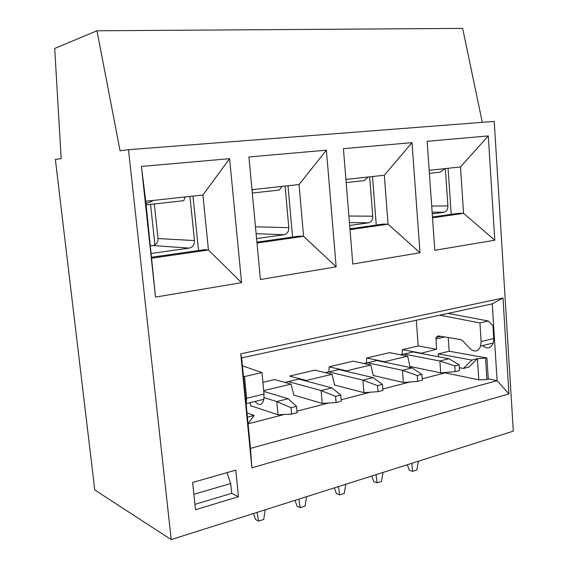 <?xml version="1.0" encoding="UTF-8"?>
<svg xmlns="http://www.w3.org/2000/svg" width="568" height="568" viewBox="0 0 568 568"><rect width="100%" height="100%" fill="white"/><g stroke="black" fill="none" stroke-linecap="round" stroke-linejoin="round"><path stroke-width="0.85" d="M151.791 257.205L204.168 249.707L208.442 250.012L202.918 195.016L145.756 201.249L155.518 297.085L141.404 166.431L145.756 201.249M146.146 204.87L183.734 200.689L185.204 196.947M146.011 203.642L153.509 200.405M192.992 196.102L198.53 250.516M55.366 159.388L61.181 158.621L54.698 48.45L96.972 30.779L120.075 150.804L128.503 149.682L171.195 539.6L94.764 489.957L55.366 159.388M150.563 204.374L154.915 244.9M246.228 404.771L246.597 398.296L244.489 376.577L243.445 376.201M288.004 185.736L292.577 237.048M96.972 30.779L462.65 28.4L482.303 122.34M171.195 539.6L513.302 431.14L494.231 121.417L128.503 149.682M285.079 186.055L288.8 227.676C288.828 231.552 287.231 233.909 284.021 234.754L256.573 238.617M429.394 173.361L440.051 172.175L444.971 168.625M432.525 217.807L463.58 213.341L458.291 213.327L432.468 217.019M445.355 168.582L447.911 205.935C447.889 209.414 446.59 211.509 444.013 212.219L432.248 213.873M256.984 243.033L303.582 236.338L299.045 184.536L251.979 189.669M299.045 184.536L326.387 150.165L336.149 266.818L260.414 279.506L248.912 156.981L326.387 150.165M252.036 190.273L254.116 189.435M434.811 250.282L427.136 141.311L488.288 135.937L494.806 240.228L434.811 250.282M419.986 252.767L352.806 264.028L343.413 148.674L412.006 142.639L419.986 252.767L388.065 224.197L384.323 175.235L412.006 142.639M256.906 242.153L298.86 236.153L303.582 236.338L336.149 266.818M350.009 229.664L388.065 224.197L383.01 224.104L349.945 228.84M494.806 240.228L463.58 213.341L460.499 166.928L429.181 170.343M460.499 166.928L488.288 135.937M346.175 182.612L364.081 180.624L368.121 177.003M282.111 186.382L279.2 190.067L252.298 193.056M448.074 168.284L451.205 214.342M369.661 176.833L372.743 216.202C372.743 219.873 371.309 222.088 368.44 222.862L349.668 225.503M372.48 176.527L376.264 225.07M384.323 175.235L345.919 179.424M291.029 407.717L291.611 414.1L297.092 412.68L296.517 406.319L291.029 407.717L276.793 401.583L288.203 398.743L263.758 391.373M306.592 496.673L305.051 506.102L300.209 507.664L297.021 506.18L295.005 500.351M298.853 499.13L300.209 507.664M293.812 395.087L322.212 403.401L321.09 390.557L331.854 387.873L298.789 379.105L295.09 379.985M335.567 396.35L336.093 402.556L341.261 401.214L340.736 395.03L335.567 396.35L321.09 390.557L288.338 381.589L284.767 382.385M345.813 484.241L344.243 493.443L339.65 494.927L336.348 493.542L334.396 487.855M338.471 486.563L339.65 494.927M334.602 385.033L363.925 392.651L362.902 380.148L373.077 377.613L338.897 369.576L335.042 370.492M377.571 385.629L378.047 391.664L382.924 390.401L382.449 384.38L377.571 385.629L362.902 380.148L328.993 371.926L325.372 372.679M383.038 472.441L381.44 481.43L377.081 482.843L373.687 481.543L371.799 475.998M376.066 474.649L377.081 482.843M373.247 375.498L403.358 382.484L402.435 370.308L412.056 367.915L376.925 360.538L372.942 361.482M417.246 375.498L417.679 381.376L422.287 380.184L421.861 374.319L417.246 375.498L402.435 370.308L367.524 362.767L363.875 363.484M418.417 461.223L416.805 470.013L412.652 471.355L409.173 470.141L407.355 464.73M411.793 463.325L412.652 471.355M409.926 366.438L440.704 372.864L439.859 360.992L448.983 358.72L413.042 351.954L408.946 352.927M448.983 358.72L459.157 364.798L454.783 365.913L439.859 360.992L404.111 354.07L400.44 354.759M251.872 467.798L240.761 353.814L502.992 298.015L508.928 393.922L251.872 467.798L250.474 448.386L497.106 380.638L492.243 303.859L241.663 357.854L250.474 448.386M508.928 393.922L497.106 380.638L488.274 378.842M482.551 345.628C487.294 349.363 490.866 348.482 493.251 343.001L480.663 346.089C478.164 351.791 474.493 352.529 469.672 348.319L462.721 340.772L460.648 339.543L438.006 335.887L435.983 337.463L436.543 349.242L418.19 345.955L402.428 349.639L402.158 354.063M459.349 367.673L463.374 368.462L471.838 360.091L438.276 353.892L438.475 356.739M262.899 382.328L274.628 379.58L291.057 384.124L293.897 395.427L294.487 395.285M306.216 381.071L306.251 380.482L332.01 374.305L334.673 385.331L335.226 385.196M332.01 374.305L314.97 370.13L289.588 376.073L306.251 380.482M346.373 371.337L346.402 370.854L370.819 364.997L353.246 361.163L329.156 366.807L328.858 371.898M329.156 366.807L346.402 370.854M370.819 364.997L373.311 375.76L373.836 375.633M384.444 362.114L384.472 361.724L407.646 356.164L389.612 352.643L366.722 358.01L366.438 362.654M366.722 358.01L384.472 361.724M407.646 356.164L409.975 366.68L410.479 366.559M420.59 353.374L436.543 349.242M402.428 349.639L420.611 353.062M445.142 372.487L445.17 372.864L478.796 379.843L477.404 358.678L468.905 367.035L463.374 368.462M485.548 358.337L486.925 379.545L488.295 379.168L486.932 357.989L477.404 358.678L471.838 360.091M438.276 353.892L449.167 351.237L486.932 357.989M486.925 379.545L478.796 379.843M493.251 343.001L493.727 338.493L492.917 325.72L488.373 321.019L479.917 322.943L439.774 315.162M480.663 346.089L481.124 341.538L479.917 322.943M449.167 351.237L448.216 337.541M488.373 321.019L448.067 313.373M416.294 320.224L418.19 345.955M288.203 398.743L296.517 406.319M251.432 405.95L278.029 414.789L291.611 414.1M278.029 414.789L276.793 401.583L264.07 397.614M331.854 387.873L340.736 395.03M322.212 403.401L336.093 402.556M373.077 377.613L382.449 384.38M363.925 392.651L378.047 391.664M412.056 367.915L421.861 374.319M403.358 382.484L417.679 381.376M440.704 372.864L455.181 371.642L459.547 370.514L459.157 364.798M454.783 365.913L455.181 371.642M255.053 401.441C259.235 406.155 262.175 405.438 263.871 399.276L264.014 394.085L261.976 372.594L244.489 376.577M189.953 196.429L194.455 240.569C194.512 244.68 192.737 247.201 189.116 248.117L151.386 253.434M154.326 203.955L158.018 238.539C158.082 242.373 156.392 244.716 152.948 245.568L150.57 245.887M151.897 258.142L208.442 250.012L241.563 282.665L155.518 297.085M263.687 390.606L291.057 384.124M247.023 412.95L254.152 415.421L247.435 417.125M248.067 423.614L254.152 415.421M248.081 423.827L284.248 414.477M296.957 411.189L328.574 403.017M341.134 399.765L370.393 392.197M382.811 388.988L409.926 381.98M422.187 378.806L445.17 372.864M263.793 391.387L263.836 390.649M249.92 402.698L250.815 406.099M261.976 372.594L242.437 365.835M257.048 512.379L258.603 521.105L255.536 519.507L253.442 513.522M202.918 195.016L229.607 158.678L241.563 282.665M141.404 166.431L229.607 158.678M258.603 521.105L263.715 519.457L265.221 509.794M235.805 470.126L238.453 496.709L195.506 509.737L192.623 482.473L235.805 470.126M502.992 298.015L492.243 303.859M240.761 353.814L241.663 357.854M193.88 494.316L230.714 483.51L231.701 493.344L238.453 496.709M194.938 504.363L231.701 493.344M226.987 472.647L230.714 483.51M431.694 206.042L447.911 205.935M256.111 233.682L284.021 234.754M255.465 226.788L288.8 227.676M348.901 216.032L372.743 216.202M349.426 222.542L368.44 222.862M432.127 212.198L444.013 212.219M298.789 379.105L288.338 381.589M338.897 369.576L328.993 371.926M376.925 360.538L367.524 362.767M413.042 351.954L404.111 354.07M444.794 336.987L435.819 339.068M493.727 338.493L481.124 341.538M264.014 394.085L246.597 398.296M158.018 238.539L194.455 240.569M152.948 245.568L189.116 248.117M435.983 337.463L440.818 336.341M263.871 399.276L246.491 403.543"/></g></svg>
